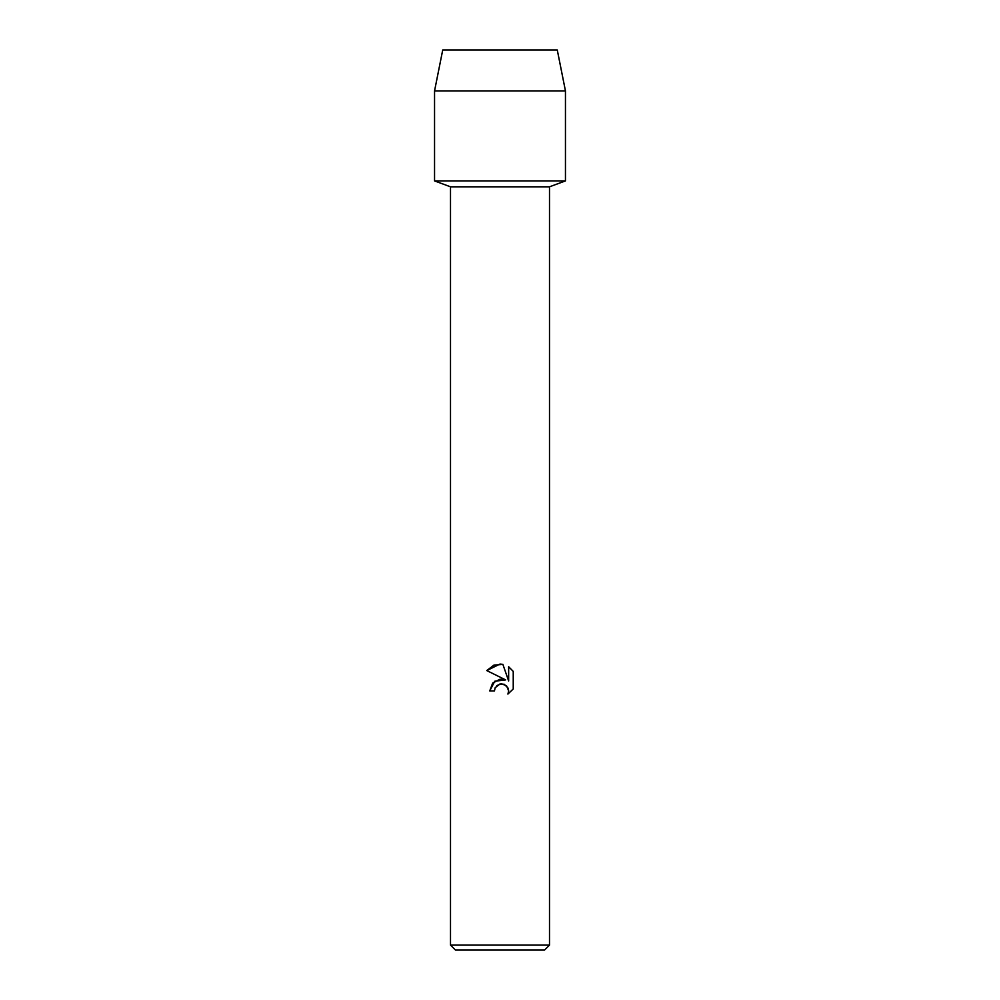 <?xml version="1.0" encoding="UTF-8"?>
<svg xmlns="http://www.w3.org/2000/svg" width="1000" height="1000" viewBox="0 0 1000 1000"><rect width="100%" height="100%" fill="white"/><g stroke="black" fill="none" stroke-linecap="round" stroke-linejoin="round"><path stroke-width="1.5" d="M557.275 50L442.725 50L557.275 50L565.45 90.913L565.45 180.912L500 180.912L565.45 180.912L549.5 186.812L549.5 945.088L450.5 945.088L455.412 950L544.587 950L549.5 945.088M450.5 945.088L450.5 186.812L549.5 186.812M494.438 690.925L489.75 690.925L492.65 683.112L500 679.212L505.675 679.9L486.763 670.575L500 664.05L502.875 664.362L508.65 681L508.65 666.75L513.237 671.388L513.237 688.962L507.912 694.062L508.663 690.875L508.125 688.15L504.275 684.3L500 683.938L495.188 687.7L494.438 690.925L495.188 687.7M496.788 685.588L501.55 683.763L506.587 685.85L508.663 690.875L507.912 694.062L513.237 688.962M505.675 679.9L494.775 681.225L489.75 690.925M513.237 671.388L508.65 666.75M502.875 664.362L493.888 665.15L486.763 670.575M442.725 50L434.55 90.913L434.55 180.912L500 180.912L434.55 180.912L450.5 186.812M434.55 90.913L565.45 90.913"/></g></svg>
